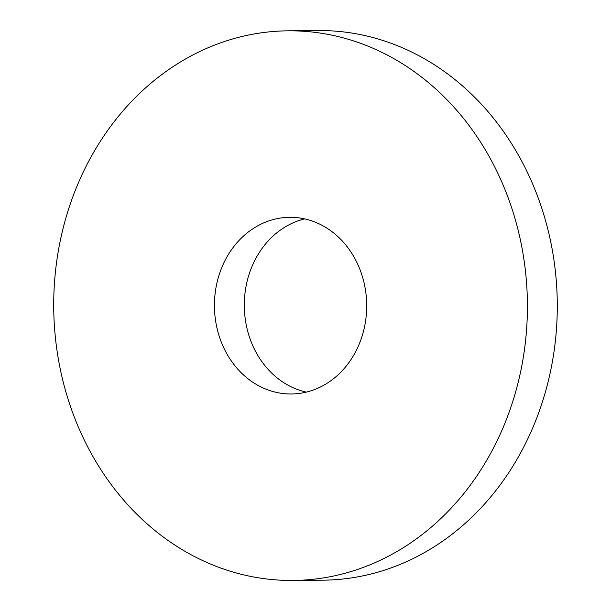 <?xml version="1.0" encoding="UTF-8"?>
<svg xmlns="http://www.w3.org/2000/svg" width="611" height="611" viewBox="0 0 611 611"><rect width="100%" height="100%" fill="white"/><g stroke="black" fill="none" stroke-linecap="round" stroke-linejoin="round"><path stroke-width="0.92" d="M293.12 580.45L322.99 580.175A274.82 236.854 -90.5 0 0 436.437 545.333A274.82 236.854 -90.5 0 0 549.251 235.098A274.82 236.854 -90.5 0 0 317.88 30.55L288.01 30.825A274.82 236.854 -90.5 0 0 174.563 65.667A274.82 236.854 -90.5 0 0 61.749 375.902A274.82 236.854 -90.5 0 0 293.12 580.45A274.82 236.854 -90.5 0 0 406.575 545.615A274.82 236.854 -90.5 0 0 519.381 235.38A274.82 236.854 -90.5 0 0 288.01 30.825M327.855 382.776A88.335 76.131 -90.5 0 0 364.118 283.053A88.335 76.131 -90.5 0 0 289.744 217.31A88.335 76.131 -90.5 0 0 253.275 228.506A88.335 76.131 -90.5 0 0 217.02 328.222A88.335 76.131 -90.5 0 0 291.386 393.973A88.335 76.131 -90.5 0 0 327.855 382.776M304.698 218.883A88.335 76.131 -90.5 0 0 283.145 228.224A88.335 76.131 -90.5 0 0 245.301 319.416A88.335 76.131 -90.5 0 0 306.302 392.117"/></g></svg>

